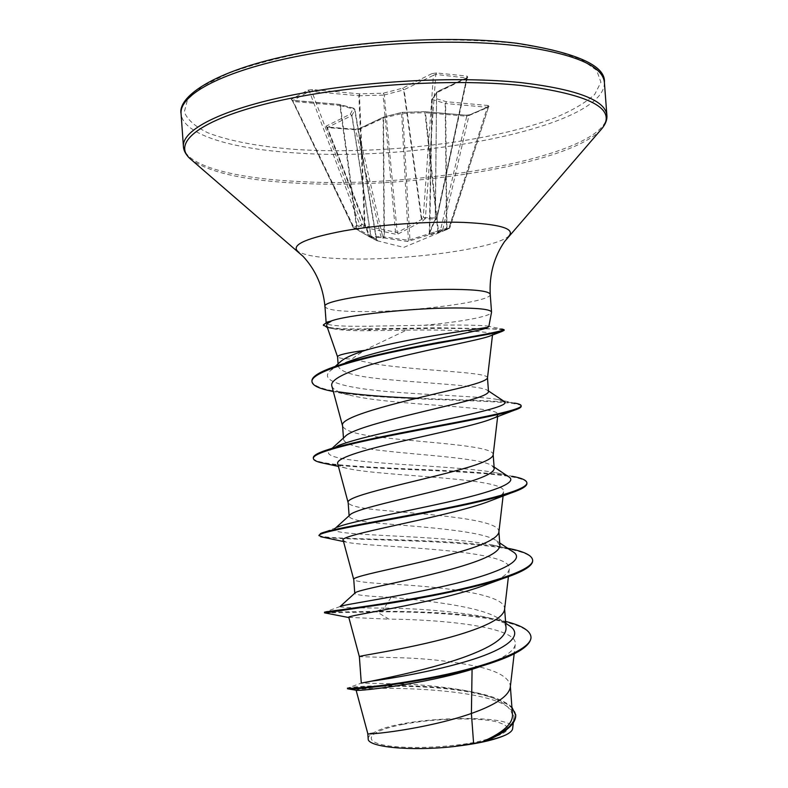 <?xml version="1.0" encoding="UTF-8"?>
<svg xmlns="http://www.w3.org/2000/svg" width="788" height="788" viewBox="0 0 788 788"><rect width="100%" height="100%" fill="white"/><g stroke="black" fill="none" stroke-linecap="round" stroke-linejoin="round"><path stroke-width="0.59" stroke-dasharray="3.94 2.96" d="M434.543 220.719L436.798 218.887L436.148 219.123L436.552 218.049L425.461 217.646L424.959 218.719L436.148 219.123L434.08 221.389L428.524 234.854L429.036 235.198L442.6 231.288L448.963 228.668L407.682 241.522L381.146 237.533L370.36 237.237L377.058 240.724L354.147 228.205L360.766 225.851L364.529 227.427L395.714 234.243L398.147 233.977L422.693 220.985L424.959 218.719L423.255 217.389L421.442 219.556L397.211 232.549L365.08 225.811L361.909 224.216L353.3 227.279L292.584 100.539L291.176 99.426L292.742 100.49L339.047 104.43L353.29 108.232L350.374 114.102L326.035 126.188L327.059 127.124L355.329 129.242L359.338 128.69L384.308 116.86L402.441 112.369L424.574 111.719L465.806 115.225L470.022 114.733L466.752 116.22L465.806 115.225M436.572 72.949L435.794 74.417L425.461 217.646L423.255 217.389L433.42 75.303L435.794 74.417L466.939 78.051L436.582 92.856L431.962 99.377L445.2 103.455L446.52 228.422L429.421 233.632L435.429 219.497L437.271 218.049L436.552 218.049L467.107 76.111L436.572 72.949L431.903 73.629L433.42 75.303L403.653 89.94L421.442 219.556L422.693 220.985M356.777 229.318L339.923 105.474L293.589 101.544L292.437 100.805L353.093 227.407L353.94 228.215L353.753 227.131L356.383 228.244L376.634 239.473L370.843 236.341L371.926 237.769M357.762 229.82L353.093 227.407L353.753 227.131L292.742 100.49M403.151 724.339C373.345 730.013 361.239 739.341 380.693 744.345C399.654 749.447 447.357 748.167 478.631 741.538C510.427 733.608 515.874 726.91 494.972 721.424C474.238 717.208 432.73 718.597 403.151 724.339M326.685 325.572C327.099 326.803 329.167 327.828 332.891 328.655C340.288 330.211 351.852 330.901 367.582 330.714L406.441 330.182L371.099 346.996C363.219 351.093 356.846 355.112 351.97 359.062C342.908 358.767 338.111 358.038 337.569 356.865L337.559 356.826M327.414 327.67L327.473 327.69C334.339 329.157 346.474 329.778 363.869 329.551L367.336 329.483L371.059 330.655M330.448 320.962L326.193 323.267C327.749 325.552 341.332 326.537 366.932 326.222L423.924 325.286C460.566 322.006 491.249 316.352 491.545 312.324M479.331 666.914C452.036 661.211 424.102 658.128 395.517 657.665L359.367 656.67M512.486 715.071C509.678 703.763 493.505 695.509 463.955 690.318C440.925 686.486 418.753 684.329 397.428 683.846L361.308 683.107L348.266 687.825C355.575 685.826 421.531 682.822 468.2 691.194C489.604 694.829 504.172 700.168 511.905 707.22M506.044 628.075C505.719 624.618 503.286 621.437 498.725 618.531C480.306 606.445 427.608 600.732 391.114 597.353C368.173 596.388 356.068 595.107 354.777 593.492L354.945 593.078M504.556 609.705L504.596 608.533C504.635 593.068 435.774 586.508 390.139 584.056C367.533 582.962 355.408 581.495 353.773 579.653L353.763 579.623M499.907 545.414L495.928 540.381C481.448 530.984 424.407 527.162 385.736 523.823C362.785 522.07 350.601 519.637 349.173 516.495L349.842 515.066M498.863 532.264L498.883 531.506C499.159 519.213 430.484 514.613 384.771 510.545C362.372 508.693 350.177 506.123 348.197 502.833L348.158 502.596M494.204 468.476L491.771 465.472C480.138 458.005 420.654 455.218 380.368 450.391C357.368 447.86 345.105 444.265 343.578 439.606L345.085 436.562M493.16 455.031L493.18 454.587C493.692 445.456 425.205 442.807 379.402 437.133C357.22 434.543 344.967 430.898 342.652 426.2L342.573 425.727M510.269 687.343L510.309 685.678C508.9 677.808 498.627 671.563 479.459 666.943M488.501 391.656L487.26 390.168C478.848 384.997 417.118 383.007 375.098 378.24C352.147 375.551 339.855 371.463 338.219 365.987L340.288 361.879M487.476 377.984L487.486 377.777C488.235 371.798 419.935 371.109 374.044 363.82L351.97 359.062M356.718 690.347L356.127 690.268C352.63 686.496 518.819 684.811 513.835 718.38C512.604 725.856 503.404 733.352 486.255 740.848M368.183 738.809C368.085 736.829 369.956 734.81 373.788 732.751C399.211 716.509 517.036 712.785 512.624 728.733M373.788 732.751L367.809 733.658M391.114 597.353L384.199 608.1C418.113 608.435 450.135 611.084 480.296 616.058C493.18 618.531 502.695 621.624 508.841 625.357M339.953 606.661L339.953 606.661C340.84 607.489 355.585 607.972 384.199 608.1L376.871 611.301C413.946 611.143 461.029 612.887 492.933 618.728L505.551 621.427M347.478 688.121L348.266 687.825M324.508 612.227L376.871 611.301L376.92 611.902C441.536 611.124 531.053 618.304 531.004 637.344M347.528 688.771C347.735 687.579 389.302 684.427 432.573 687.579C476.011 690.593 514.712 700.562 515.756 715.268M325.139 612.936L376.92 611.902L388.927 619.141C440.581 619.417 518.908 626.657 515.263 644.594C513.53 652.533 499.819 660.561 474.149 668.677M406.441 330.182C451.199 329.453 493.741 331.433 492.579 334.358L488.668 336.506M331.807 385.913C332.92 389.43 338.515 392.424 348.601 394.916C391.863 405.978 501.03 405.653 497.888 414.577C497.652 416.123 494.598 417.935 488.718 420.014M337.648 463.61C338.141 465.334 340.938 466.841 346.04 468.141C380.318 476.622 507.639 477.282 503.591 491.761C503.069 494.894 497.258 498.449 486.157 502.439M343.204 540.381L346.385 542.174C369.168 547.493 514.121 548.33 509.284 569.153C508.29 574.541 498.784 580.372 480.769 586.646M348.798 617.359L388.927 619.141M488.806 326.665L486.945 325.956C477.686 325.03 456.685 324.804 423.924 325.286M512.417 551.442C508.122 548.891 501.257 546.695 491.81 544.853C438.808 534.422 325.454 536.451 334.693 528.807L337.333 527.202L320.608 533.496M508.427 476.622C505.926 475.164 501.769 473.864 495.957 472.731C448.786 463.896 313.171 464.477 329.847 450.332L337.589 445.9L320.637 452.263M503.985 401.289L497.75 399.496C479.596 396.295 430.455 395.221 388.671 391.646C346.976 388.11 319.16 381.461 329.64 371.384C332.556 368.617 337.865 365.711 345.568 362.667L329.177 368.626M507.669 548.261L506.674 548.074C448.746 537.12 317.879 540.834 318.904 534.963M495.957 472.731L512.141 476.287C463.374 467.442 312.6 469.904 313.319 457.828M497.75 399.496L514.594 403.101C499.484 400.58 458.862 399.959 417.059 398.226M339.323 391.961C321.918 389.272 312.787 385.627 311.92 381.008M486.945 325.956L501.867 328.99L437.123 327.759L367.287 328.882L367.336 329.483L442.551 328.33L478.178 328.685C494.687 328.882 503.345 329.433 504.143 330.349M532.668 560.573C532.629 538.785 354.186 541.12 323.543 537.317M526.926 483.389C527.399 469.156 370.173 471.411 325.158 463.541M521.183 406.322C522.444 398.669 386.425 401.89 333.245 391.498M431.903 73.629L402.599 88.177L383.224 93.22L359.584 93.851L312.511 89.586L307.931 90.147L291.176 99.426M470.022 114.733L489.062 106.488L488.176 105.513L487.398 107.286L487.979 107.326L468.959 115.56L442.649 230.076L449.613 227.84L449.249 227.072L448.963 228.668L449.859 227.683L488.678 106.518L449.613 227.84L446.658 229.623L446.934 228.028L445.841 229.958L446.668 229.613M488.176 105.513L446.382 101.721L433.43 97.83L437.813 91.516L467.786 77.323L467.107 76.111M323.375 324.873C325.227 328.005 339.874 329.345 367.287 328.882L370.429 326.163M438.66 232.253L437.882 231.189L424.949 112.714L402.786 113.364L383.52 118.003L358.166 129.931L327.119 127.607L351.803 115.609L370.843 236.341L369.148 236.272L380.565 236.833L382.554 236.183L384.386 237.011L408.381 240.271L438.384 230.776L439.724 231.839M440.591 229.85L442.649 230.076L441.93 230.914L440.591 229.85L466.752 116.22L425.5 112.723L438.384 230.776L440.591 229.85M351.803 115.609L350.374 114.102L351.803 115.609M372.379 237.966L371.099 236.646L351.99 115.452L354.945 109.532L353.29 108.232L354.935 109.611L376.605 239.434L354.945 109.532L353.753 108.232L339.264 104.38L291.934 100.243L292.437 100.795L309.359 91.29L358.875 95.742L364.47 225.368L363.317 227.003M398.147 233.977L397.211 232.549L384.278 94.964L383.224 93.22L383.086 95.121L384.278 94.964L403.653 89.94L402.599 88.177L404.086 89.793L421.816 219.005L423.511 220.325M377.058 240.724L370.065 237.178L327.059 127.124M377.728 240.754L376.309 239.276L354.63 109.345L340.396 105.553L339.264 104.38L340.396 105.553L357.348 229.712C368.262 236.361 374.812 239.916 377.019 240.389L377.137 240.429M326.035 126.188L327.434 127.646L370.065 237.178L369.148 236.272L326.577 126.967L355.329 129.242M382.574 238.045L383.983 236.696L383.126 118.131L383.805 116.949L358.845 128.779L358.166 129.931L382.554 236.183L381.146 237.533L355.516 129.202L359.338 128.69M407.682 241.522L408.381 240.271L401.653 113.511L402.205 112.359L384.071 116.851L383.52 118.003L384.386 237.011L383.372 238.262M307.931 90.147L309.359 91.29L359.85 224.935L360.766 225.851L361.909 224.216L311.841 91.516L312.511 89.586M489.062 106.488L469.589 114.802L466.033 115.186L424.801 111.669L425.5 112.723L424.643 111.669L402.205 112.359L402.786 113.364L410.026 241.266M364.529 227.427L365.08 225.811L359.476 95.762L383.086 95.121L395.714 234.243M467.786 77.323L437.291 91.595L431.962 99.377L429.253 234.253L431.991 99.308L433.43 97.83L432.238 99.593L429.696 233.672L429.036 235.198M436.798 218.887L466.535 78.692L467.363 77.342L436.798 218.887M434.08 221.389L435.429 219.497L436.582 92.856L437.291 91.595L436.651 92.117L435.193 220.049L428.524 234.854M446.382 101.721L445.634 103.533L487.398 107.286L449.249 227.072L446.934 228.028L445.634 103.533L446.382 101.721M359.584 93.851L359.476 95.762L358.875 95.742L359.584 93.851M604.406 82.563C605.233 126.504 421.491 162.141 296.111 152.961C232.657 149.129 182.727 134.817 181.073 113.659M297.204 149.553C260.897 146.903 229.869 141.288 208.042 132.876C195.345 126.779 187.436 119.815 184.303 111.985L187.554 99.465L202.211 86.296L228.471 73.254C251.52 64.872 279.208 57.514 311.546 51.181C345.755 45.694 381.096 42 417.551 40.07C453.396 39.301 486.275 40.415 516.179 43.409L553.934 50.077L581.032 59.297L596.644 70.28L600.919 82.238L594.674 94.462C585.799 102.529 572.886 110.172 555.934 117.373C492.392 141.978 383.224 154.901 297.204 149.553M606.888 115.393C607.4 155.354 423.471 188.992 298.179 181.476C234.765 178.413 184.934 165.726 183.417 146.489M600.781 129.912C567.458 164.722 410.469 189.416 298.701 183.279C246.201 180.688 210.494 172.917 191.583 159.964M509.156 235.642C498.114 248.082 410.243 260.326 350.118 258.937C322.302 258.395 304.818 255.804 297.667 251.175M490.234 294.426C491.948 301.577 416.537 311.575 365.859 311.595C340.258 311.664 326.626 309.989 324.971 306.562M377.137 240.724L403.702 247.402L443.181 231.042M326.193 323.267L326.134 322.499M349.173 516.495L349.114 515.726M343.578 439.606L343.46 438.02M510.368 686.456L510.309 685.678M504.635 609.075L504.596 608.533M513.835 718.38L513.303 722.921M338.229 365.987L338.072 363.859M463.945 690.318L468.2 691.194M480.296 616.058L492.933 618.728M492.579 334.358L492.5 335.038M497.888 414.577L497.661 416.547M503.591 491.761L503.099 495.967M509.294 569.153L508.418 576.678M515.263 644.594L514.18 653.853M340.14 606.504L325.089 612.02M491.81 544.853L506.674 548.074M499.73 542.942L495.928 540.381M334.693 528.807L335.855 527.763M494.106 467.038L491.771 465.472M329.847 450.332L332.723 447.742M488.461 390.966L487.26 390.168M329.64 371.384L335.215 366.41M348.601 394.916L333.314 391.518M346.04 468.141L338.397 466.427M346.385 542.174L343.519 541.543M328.182 321.731L327.404 321.977M332.891 328.655L327.473 327.69M498.725 618.531L505.679 623.229M442.6 231.288L445.841 229.958"/><path stroke-width="1.18" d="M335.215 366.41L340.288 361.879C344.257 358.195 352.689 354.314 365.583 350.246C389.42 343.213 426.968 336.555 453.346 332.526L487.673 327.345L488.806 326.665L491.545 312.137C490.816 309.379 478.69 307.98 455.168 307.96C412.094 307.941 344.533 315.298 330.467 321.287L330.861 321.514C327.69 322.991 326.301 324.351 326.685 325.572L337.559 356.826M365.583 350.246C347.134 352.788 337.796 354.964 337.559 356.777L338.072 363.859M330.467 321.287L327.404 321.977L323.375 324.873L327.414 327.67M356.127 690.268L367.809 733.667C365.543 735.263 424.939 729.658 471.401 713.475L473.608 743.458L482.315 741.794C502.606 732.87 512.663 723.965 512.486 715.071L510.368 686.456M505.551 621.427C521.587 625.416 530.058 630.508 530.954 636.704L531.004 637.344C530.639 646.534 514.8 655.921 483.487 665.525L472.081 669.327L471.401 713.475L479.606 710.382C498.666 702.679 508.881 695.006 510.269 687.343L514.18 653.853M325.139 612.936L388.553 603.49C427.066 597.353 474.346 587.966 502.971 578.55L480.769 586.646C431.391 603.835 344.1 615.861 348.798 617.359L359.367 656.66L361.288 683.107L371.128 681.216C390.296 677.286 442.403 666.678 475.351 652.789C495.898 644.22 506.123 635.975 506.044 628.075L504.635 609.075M359.367 656.66C355.979 656 427.884 646.436 473.657 629.848C493.002 622.855 503.296 616.137 504.556 609.705L508.418 576.678M499.73 542.942L512.417 551.442C527.98 560.13 497.652 573.969 445.772 585.779C393.99 597.639 342.396 604.711 340.14 606.504L354.945 593.078C355.615 589.67 424.86 578.382 468.791 563.962C489.427 557.215 499.799 551.029 499.907 545.414M353.773 579.653L353.763 579.574C350.148 575.89 421.836 564.09 467.717 549.433C487.348 543.159 497.721 537.436 498.863 532.264L503.099 495.967M335.855 527.763L349.842 515.066C354.098 508.605 420.703 495.741 462.861 483.645C483.576 477.745 494.027 472.692 494.204 468.476L493.19 454.784M349.114 515.726L348.158 502.596C344.336 495.898 415.808 481.872 461.798 469.146C481.704 463.62 492.155 458.911 493.16 455.031L497.661 416.547M332.723 447.742L345.085 436.562C352.6 427.352 416.428 413.414 456.941 403.456C477.695 398.413 488.215 394.473 488.501 391.656L487.486 377.866M343.46 438.02L342.573 425.727C338.535 416.034 409.78 399.782 455.878 388.976C476.07 384.209 486.6 380.545 487.476 377.984L492.5 335.038M472.081 669.327C424.653 684.023 360.737 691.066 356.718 690.347L347.528 688.771L347.478 688.121C346.641 689.224 387.41 686.466 438.414 676.074C489.358 665.771 532.718 649.401 530.954 636.704M511.905 707.22L515.756 715.268C515.815 723.739 506.251 732.16 487.043 740.533L486.255 740.848C494.874 738.967 501.483 736.947 506.093 734.79C510.171 732.702 512.348 730.683 512.624 728.733L513.303 722.921M473.608 743.458L453.228 746.63C410.075 751.358 367.326 747.054 368.183 738.809L367.809 733.667M505.679 623.229L508.841 625.357C524.503 634.813 507.817 648.534 470.948 660.019C434.188 671.563 387.913 678.98 371.128 681.216M515.707 714.627C515.618 723.817 504.556 732.85 482.512 741.725L482.315 741.794M483.487 665.525C428.613 682.31 354.147 690.022 348.572 688.958M487.043 740.533L482.512 741.725M333.245 391.498L327.266 390.208C317.505 387.873 312.403 385.017 311.969 381.648C310.728 373.167 348.788 361.17 397.92 351.024C447.042 340.859 493.288 334.063 502.074 331.403L488.668 336.506C477.223 340.347 436.247 347.833 396.866 357.555C357.388 367.277 329.364 378.023 331.807 385.913L342.593 425.983M325.158 463.541L320.519 462.546C315.919 461.394 313.526 460.034 313.358 458.468C312.432 452.893 347.616 443.979 396.945 434.355C446.195 424.742 497.908 415.66 514.387 410.203L488.718 420.014C472.189 425.894 432.11 434.218 396.266 442.56C360.48 450.884 336.033 458.468 337.648 463.61L348.168 502.724M323.543 537.317L318.943 535.604C318.431 532.786 348.119 527.211 392.345 519.115C436.493 511.028 487.25 501.099 510.851 493.071L486.157 502.439C442.59 517.923 336.417 535.131 343.204 540.381L353.763 579.623M337.333 527.202C348.424 522.149 399.073 512.909 445.427 502.586C491.899 492.273 519.322 482.591 508.427 476.622L494.106 467.038M337.589 445.9C355.506 438.364 403.574 428.337 444.767 419.738C486.078 411.119 510.811 404.815 503.985 401.289L488.461 390.966M345.568 362.667C387.952 345.912 485.901 330.871 487.673 327.345M325.089 612.02L324.508 612.227C323.444 611.754 371.325 606.612 429.312 595.649C487.299 584.735 534.422 570.128 532.619 559.933C531.762 555.107 523.449 551.216 507.669 548.261M318.943 535.604L320.608 533.496C328.98 529.428 379.767 521.035 433.528 510.634C487.329 500.252 528.157 489.555 526.876 482.749C526.473 480.148 521.558 478.001 512.141 476.287M313.358 458.468L313.319 457.828C313.2 456.203 315.643 454.341 320.637 452.263C337.688 445.072 389.361 434.897 438.226 425.737C487.171 416.556 521.952 409.474 521.134 405.682C521.006 404.658 518.829 403.791 514.594 403.101M417.059 398.226C386.494 397.113 360.579 395.024 339.323 391.961M311.969 381.648L311.92 381.008C311.733 377.314 317.485 373.187 329.177 368.626C352.581 359.486 399.506 349.478 439.024 342.347C480.729 335.343 502.419 331.127 504.093 329.709L501.867 328.99M502.971 578.55C522.966 571.93 532.865 565.942 532.668 560.573L532.619 559.933M510.851 493.071C521.745 489.378 527.103 486.157 526.926 483.389L526.876 482.749M514.387 410.203C519.006 408.696 521.272 407.396 521.183 406.322L521.134 405.682M502.074 331.403L504.143 330.349L504.093 329.709M453.228 746.63C477.636 743.823 495.258 739.883 506.093 734.79M330.861 321.514C325.828 322.991 323.346 324.321 323.425 325.503M181.073 113.659C179.388 95.604 218.374 73.117 289.206 57.997C359.88 42.897 454.4 38.051 518.593 45.94C574.432 53.722 603.037 65.926 604.406 82.563L606.888 115.393C605.627 100.263 577.111 89.34 521.331 82.642C457.207 75.894 362.657 80.928 291.905 95.141C220.975 109.365 181.851 130.069 183.417 146.489L181.073 113.659C177.832 97.81 209.982 73.245 281.483 57.071C352.069 40.69 450.588 35.007 516.889 43.261C576.846 52.658 606.011 65.768 604.406 82.563M191.583 159.964L189.938 158.546C172.257 142.756 199.295 119.815 271.121 102.588C342.632 85.35 450.096 78.012 520.888 85.449C590.114 94.422 617.221 108.695 602.199 128.267L600.781 129.912M297.667 251.175L297.096 250.673C292.043 244.359 307.704 237.749 344.08 230.845C379.432 224.639 428.908 221.162 463.797 222.413C498.656 224.097 513.943 228.313 509.659 235.07L509.156 235.642M326.134 322.499L324.971 306.562C320.618 299.933 401.181 288.802 453.789 289.383C477.331 289.62 489.476 291.304 490.234 294.426C489.23 274.618 493.997 257.006 504.556 241.591L602.199 128.267C605.745 123.706 607.302 119.412 606.888 115.393M324.971 306.562C323.08 286.812 315.781 270.087 303.094 256.386L189.938 158.546C185.761 154.547 183.594 150.528 183.417 146.489M354.758 593.256L353.763 579.574M499.917 545.414L498.902 531.851M491.545 312.137L490.234 294.426M333.314 391.518L327.266 390.208M338.397 466.427L320.519 462.546M343.519 541.543L320.736 536.736M348.838 617.556L324.558 612.828M324.538 612.847L324.498 612.207"/></g></svg>
